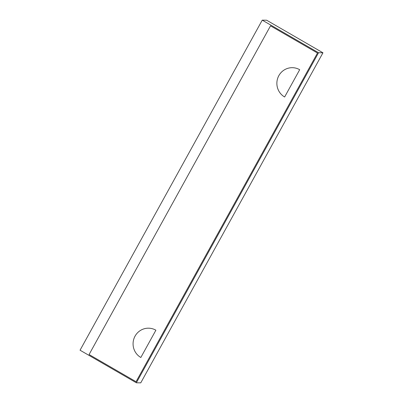 <?xml version="1.0" encoding="UTF-8"?>
<svg xmlns="http://www.w3.org/2000/svg" width="403" height="403" viewBox="0 0 403 403"><rect width="100%" height="100%" fill="white"/><g stroke="black" fill="none" stroke-linecap="round" stroke-linejoin="round"><path stroke-width="0.6" d="M322.949 52.793L318.541 52.728L262.242 20.15L266.645 20.215L322.949 52.793L140.758 382.85L136.355 382.785L318.541 52.728M136.355 382.785L80.051 350.207L262.242 20.15M155.89 330.208L140.833 357.486A15.662 15.294 90.9 0 1 133.605 339.754A15.662 15.294 90.9 0 1 148.596 328.183A15.662 15.294 90.9 0 1 155.89 330.208M136.063 381.717L89.078 354.529L270.514 25.837L317.499 53.025L136.063 381.717M299.686 69.709L284.629 96.987A15.662 15.294 90.9 0 1 277.4 79.255A15.662 15.294 90.9 0 1 292.392 67.684A15.662 15.294 90.9 0 1 299.686 69.709"/></g></svg>
